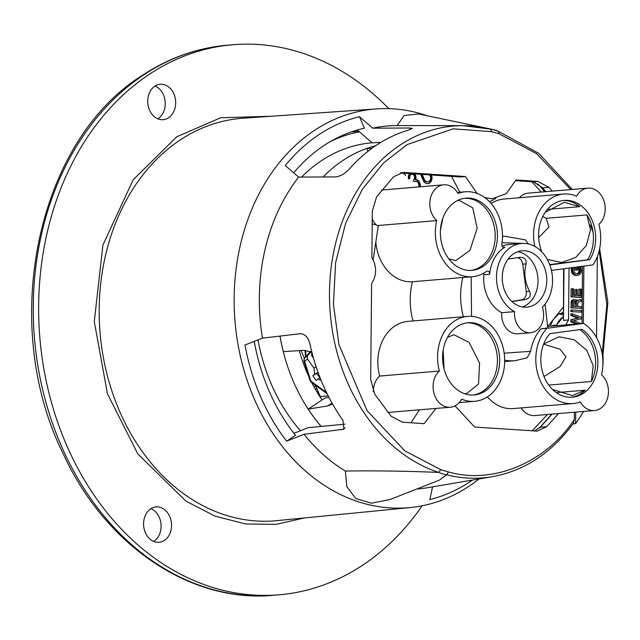 <?xml version="1.0" encoding="UTF-8"?>
<svg xmlns="http://www.w3.org/2000/svg" width="640" height="640" viewBox="0 0 640 640"><rect width="100%" height="100%" fill="white"/><g stroke="black" fill="none" stroke-linecap="round" stroke-linejoin="round"><path stroke-width="0.96" d="M316.408 387.544A5.648 4.432 -94.8 0 1 315.728 389.872M322.088 399.936A145.152 114.032 -94.8 0 1 311.72 382.528M308.832 376.6A145.152 114.032 -94.8 0 1 299.288 350.624M279.968 336.096A165 129.632 85.2 0 0 321.12 426.44M375.76 145.64A165 129.632 85.2 0 0 323.024 176.976M301.56 177.072A166.64 130.92 -94.8 0 1 372.12 142.792M378.584 142.472A166.64 130.92 -94.8 0 1 379.88 142.456L380.744 142.448M300.448 430.736A166.64 130.92 -94.8 0 1 258.016 339.896M330.136 141.696A179.208 140.792 -94.8 0 1 359.472 131.84M321.336 396.48L328.184 395.904M311.84 352.048L303.624 350.352L283.312 351.632A164.984 129.616 -94.8 0 1 280.016 336.088M321.176 426.432A164.984 129.616 -94.8 0 1 308.184 409.104L327.672 405.92L332.288 404.184M371.664 148.512L366.704 148.464A164.984 129.616 -94.8 0 1 375.704 145.672M373.168 259.704L378.296 225.624L372.192 223.848M308.184 409.104L325.112 397.944L328.888 397.28M367.944 151.336L366.704 148.464M551.648 326.112A10.744 8.44 -94.8 0 1 554.504 325.2A10.744 8.44 -94.8 0 1 556.272 325.288M563.144 315.048L559.088 313.864M414.712 173.896A4.872 3.832 -94.8 0 1 415.688 179.512A5.944 4.672 -94.8 0 1 420.24 186.792M418.744 186.92A4.16 3.264 85.2 0 0 415.296 181.304A4.16 3.264 85.2 0 0 414.04 181.744L413.352 180.152A3.088 2.424 85.2 0 0 414.48 176.584A3.088 2.424 85.2 0 0 411.904 174.328A3.088 2.424 85.2 0 0 409.896 178.408L408.584 178.984A4.872 3.832 -94.8 0 1 409.68 173.56M427.544 183.672A5.944 4.672 85.2 0 0 430.848 175.096L431.408 175.048A5.944 4.672 -94.8 0 1 427.824 183.664A5.944 4.672 -94.8 0 1 423.24 180.432L420.584 174.296M547.64 326.448L583.72 323.416A42.616 33.48 -94.8 0 1 601.544 374.76A19.848 15.592 -94.8 0 1 608 396.288A19.848 15.592 -94.8 0 1 594.488 410.536L534.752 415.552A19.848 15.592 -94.8 0 1 521.144 407.912M594.488 410.536A19.848 15.592 -94.8 0 1 580.256 401.88A42.616 33.48 -94.8 0 1 572.92 403.568L513.184 408.584A42.616 33.48 -94.8 0 1 487.416 396.856M373.32 391.56A19.848 15.592 -94.8 0 1 379.664 376.048L439.392 371.032A42.616 33.48 -94.8 0 1 467.56 316.376A42.616 33.48 -94.8 0 1 504.488 356.048A42.616 33.48 -94.8 0 1 474.696 401.312A42.616 33.48 -94.8 0 1 461.656 399.152A19.848 15.592 -94.8 0 1 450.344 407.224L390.616 412.24A19.848 15.592 -94.8 0 1 387.576 412.12M379.664 376.048A42.616 33.48 -94.8 0 1 407.832 321.392L467.56 316.376M413 320.96A62.464 49.08 -94.8 0 1 412.44 281.752A42.616 33.48 -94.8 0 1 375.824 242.08M376.44 225.088A19.848 15.592 -94.8 0 1 372.24 218.976M381.368 190.36A19.848 15.592 -94.8 0 1 384.048 189.832L443.776 184.816A19.848 15.592 -94.8 0 1 458.008 193.472A42.616 33.48 -94.8 0 1 465.352 191.784A42.616 33.48 -94.8 0 1 501.856 244.064A2.728 2.144 -94.8 0 0 504.192 247.416A2.728 2.144 -94.8 0 0 504.936 247.176A35.608 27.976 -94.8 0 0 489.696 274.208L483.856 274.704A2.728 2.144 85.2 0 0 483.656 273.208M491.12 203.504A42.616 33.48 -94.8 0 1 503.84 199.056L563.576 194.04A42.616 33.48 -94.8 0 1 576.608 196.192A19.848 15.592 -94.8 0 1 587.92 188.128A19.848 15.592 -94.8 0 1 604.144 201.464A19.848 15.592 -94.8 0 1 598.872 224.312A42.616 33.48 -94.8 0 1 593.032 264.88L551.432 270.416M519.312 197.752A19.848 15.592 -94.8 0 1 528.192 193.144L587.92 188.128M411.024 422.776L419.432 409.816M547.8 326.432L563.216 307.184M495.904 198.432L489.52 201.744M459.864 192.24L451.528 176.376M419.68 186.84A5.944 4.672 85.2 0 0 415.12 179.56L415.688 179.512M415.12 179.56A4.872 3.832 85.2 0 0 414.072 173.856M408.536 178.808L409.896 178.408M411.624 174.368A3.088 2.424 85.2 0 0 411.344 174.376A3.088 2.424 85.2 0 0 409.336 178.456M415.016 181.336A4.16 3.264 85.2 0 0 414.728 181.344A4.16 3.264 85.2 0 0 413.952 181.536M572.92 403.568A42.616 33.48 -94.8 0 1 538.704 376.832A42.616 33.48 -94.8 0 1 546.928 328.312L541.088 328.808L547.808 327.912L545.096 304.152M528.312 243.952L525.488 239.888L504.584 236.208A62.464 49.08 -94.8 0 0 502.464 236.448M534.864 246.472A42.616 33.48 -94.8 0 1 563.576 194.04M377.96 225.528L436.728 220.592A19.848 15.592 -94.8 0 1 430.264 199.056A19.848 15.592 -94.8 0 1 443.776 184.816M489.696 274.208A2.728 2.144 -94.8 0 0 487.328 271.08A2.728 2.144 -94.8 0 0 486.432 271.416A42.616 33.48 -94.8 0 1 472.48 276.712A42.616 33.48 -94.8 0 1 436.728 220.592M412.44 281.752L472.48 276.712M450.344 407.224A19.848 15.592 -94.8 0 1 434.12 393.88A19.848 15.592 -94.8 0 1 439.392 371.032M541.088 328.808A42.616 33.48 85.2 0 0 530.648 351.32L527.168 357.784L515.04 360.704A62.464 49.08 -94.8 0 1 504.68 360.184M546.928 328.312L583.72 323.416M544.04 376.504L560.128 366.472L565.992 356.888L559.976 349.16L543.6 344.2M427.392 181.888A4.16 3.264 -94.8 0 1 427.112 181.928A4.16 3.264 -94.8 0 1 423.904 179.672L421.616 174.36M501.736 312.72L514.536 311.64A35.608 27.976 -94.8 0 1 496.72 272.96A35.608 27.976 -94.8 0 1 521.536 243.48A35.608 27.976 -94.8 0 1 550.368 266.536A35.608 27.976 -94.8 0 1 542.336 307.304A18.528 14.552 -94.8 0 1 530.6 332.72L517.8 333.792A18.528 14.552 -94.8 0 1 501.736 312.72A35.608 27.976 -94.8 0 1 483.856 274.704M541.84 251.912A36.24 28.472 -94.8 0 1 564.112 200.392A36.24 28.472 -94.8 0 1 592.008 220.048A36.24 28.472 -94.8 0 1 589.824 259.616L550.344 264.872A36.24 28.472 -94.8 0 1 549.424 263.944M482.88 266.504A36.24 28.472 -94.8 0 1 471.952 270.36A36.24 28.472 -94.8 0 1 440.544 236.632A36.24 28.472 -94.8 0 1 465.88 198.136A36.24 28.472 -94.8 0 1 496.104 224.656A36.24 28.472 -94.8 0 1 482.88 266.504M485.088 391.104A36.24 28.472 -94.8 0 1 474.16 394.96A36.24 28.472 -94.8 0 1 442.752 361.232A36.24 28.472 -94.8 0 1 468.096 322.728A36.24 28.472 -94.8 0 1 498.312 349.256A36.24 28.472 -94.8 0 1 485.088 391.104M582 329.336A36.24 28.472 -94.8 0 1 597.44 368.896A36.24 28.472 -94.8 0 1 572.384 397.216A36.24 28.472 -94.8 0 1 543.384 374.76A36.24 28.472 -94.8 0 1 549.928 333.608L582 329.336M538.68 237.624L548.96 227.024L546.144 218.336L586.968 214.904L590.464 230.016L586.304 245.56L575.816 257.336L561.656 262.52L547.304 259.432M545.184 212.28L564.304 202.352L579.856 206.664L548.272 209.32M457.36 200.584L459.152 200.32L472.752 207.864L477.152 228.216L469.992 250.32L455.856 260.536L448.84 258.912M440.464 230.024L442.88 218.104M447.48 337.392L453.928 334.736L469.12 342.408L479.576 363.144L478.544 383.984L466.576 393.616L464.328 393.616M444.048 368.848L443.16 350.208M557.488 392.52L585.192 390.192L572.272 395.608L552.56 389.472M543.664 344.032L558.984 336.776L574.28 339.792L586.832 350.376L593.208 365.704L591.408 381.504L548.76 385.08M429.768 174.912L430.176 175.856A4.16 3.264 -94.8 0 1 427.672 181.88A4.16 3.264 -94.8 0 1 424.472 179.624L422.208 174.408M521.536 243.48L508.736 244.552A35.608 27.976 85.2 0 0 502.184 246.136M530.6 332.72A18.528 14.552 -94.8 0 1 514.536 311.64M589.824 259.616L587.576 259.8A36.24 28.472 85.2 0 0 586.968 214.904M546.144 218.336L542.776 216.424M579.856 206.664A36.24 28.472 85.2 0 0 562.984 200.512M587.576 259.8L550.032 264.568M470.824 270.432A36.24 28.472 85.2 0 0 480.632 266.696A36.24 28.472 85.2 0 0 494.024 225.536A36.24 28.472 85.2 0 0 464.76 198.256M473.032 395.024A36.24 28.472 85.2 0 0 482.84 391.296A36.24 28.472 85.2 0 0 496.232 350.136A36.24 28.472 85.2 0 0 466.976 322.856M571.256 397.28A36.24 28.472 85.2 0 0 585.192 390.192M591.408 381.504A36.24 28.472 85.2 0 0 579.888 329.616M505.104 291.768A28.28 22.216 -94.8 0 1 522.152 250.784A28.28 22.216 -94.8 0 1 546.656 277.104A28.28 22.216 -94.8 0 1 526.888 307.136A28.28 22.216 -94.8 0 1 505.104 291.768M522.456 306.952A28.28 22.216 85.2 0 0 531.488 260.528A28.28 22.216 85.2 0 0 517.824 251.704M508.12 259.032L520.192 257.304M519.744 257.352C524.52 257.232 526.632 259.408 526.096 263.888C523.704 273.288 524.88 282.44 529.616 291.328C531.304 295.648 529.816 298.4 525.168 299.6L511.888 301.544M511.752 301.416L521.392 299.912A7.464 5.864 85.2 0 0 526.248 291.608L522.728 264.168A7.464 5.864 85.2 0 0 517.416 257.672M313.632 386.152A18.392 4.48 -23.4 0 0 315.896 386.312L316.376 385.92M321.208 398.648L315.88 386.328M310.408 351.456L304.44 358.272A2.728 1.8 41.2 0 1 304.56 358.152A2.728 2.24 50.7 0 0 304.616 361.304L307.464 358.984L307.472 355.768L311.144 351.744M311.848 352.096L311.648 355.56L313.472 358.136M326.512 392.536L310.856 381.12L304.616 361.304A2.728 1.008 162.5 0 1 303.888 360.888L310.12 380.704A2.728 1.008 -17.5 0 0 310.856 381.12A2.728 1.232 126.1 0 0 311.12 382.088L327.104 393.736M321.128 380.408L318.008 379.024L316.264 380.448A14.208 8.08 -123.4 0 1 312.904 375.696L314.648 374.272L313.936 368.12L316.12 366.776M307.464 358.984L313.936 368.12M319.936 377.624A12.568 7.144 56.6 0 1 316.816 373.192L312.904 375.696M318.072 372.44L316.816 373.192M320 377.576L318.008 379.024M317.992 372.232L314.648 374.272M427.32 115.792A200.048 157.168 85.2 0 0 376.64 108.896A200.048 157.168 85.2 0 0 238.32 346.176A200.048 157.168 85.2 0 0 410.12 507.568A200.048 157.168 85.2 0 0 479.04 478.952M304.6 517.928L276.048 524.36L245.688 523.968L215.08 516.16L185.952 501.136L137.808 453.92L107.432 393.696L94.28 321.6L102.92 245.04L133.176 179.768L176.76 136.784L220.664 117.752L270.872 116.28M397.296 125.576A182.12 143.08 85.2 0 0 396.984 125.576A182.12 143.08 85.2 0 0 372.784 128.184L359.432 116.68A195.232 153.384 85.2 0 0 285.272 165.584L298.624 177.088A182.12 143.08 85.2 0 0 262.464 338.144L244.984 345.016A195.232 153.384 85.2 0 0 286.584 441.152L304.064 434.272A182.12 143.08 85.2 0 0 345.336 471.048L346.832 486.64L355.76 498.52L371.368 503.2L389.992 499.512L439.128 480.256L446.76 474.792A176.528 138.688 85.2 0 0 492.408 476.672L427.392 487.736A182.12 143.08 85.2 0 1 416.744 489.024M490.184 129.064A176.528 138.688 85.2 0 0 462.928 125.64A176.528 138.688 85.2 0 0 330.024 279.224A176.528 138.688 85.2 0 0 438.544 472.4L440.872 469.72L404.752 450.824L367.016 410.592L338.936 344.632L333.432 304.288L335.608 262.64L345.616 223.28L362.288 189.392L383.536 162.992L407.016 144.632L453.184 128.824L491.712 131.664L499.264 133.864L498.456 131.424A34.56 27.152 85.2 0 0 492.848 129.48L418.648 113.976L404.12 115.496L397.368 125.232M432.616 486.72L429.8 499.576A195.232 153.384 85.2 0 0 472.56 480.048M145.368 532.656A17.76 13.952 85.2 0 0 159.048 542.312A17.76 13.952 85.2 0 0 171.464 523.448A17.76 13.952 85.2 0 0 156.08 506.92A17.76 13.952 85.2 0 0 145.368 532.656M154.864 86.176A17.76 13.952 85.2 0 0 148.384 106.688A17.76 13.952 85.2 0 0 163.192 119.68A17.76 13.952 85.2 0 0 175.608 100.816A17.76 13.952 85.2 0 0 160.216 84.288A17.76 13.952 85.2 0 0 154.864 86.176M422.128 505.792A276 216.84 -94.8 0 1 279.04 594.808A276 216.84 -94.8 0 1 39.872 337.92A276 216.84 -94.8 0 1 232.856 44.736A276 216.84 -94.8 0 1 388.784 108.648M286.584 441.152L295.464 435.288A182.832 143.64 -94.8 0 1 254.248 341.376M262.464 338.144L300.472 333.688C305.088 333.976 308.272 337.52 310.024 344.32A178.48 140.224 -94.8 0 0 342.928 420.344L343.952 429.184L304.064 434.272M298.624 177.088L335.672 176.92C340.48 176.28 345.056 173.624 349.4 168.944A178.48 140.224 -94.8 0 1 408.056 130.264L412.328 128.376L409.832 128.016L372.784 128.184M438.544 472.4C404.704 471.048 373.632 470.592 345.336 471.048M293.696 172.84A182.832 143.64 -94.8 0 1 364.416 128.2L359.432 116.68M492.408 476.672C524.64 470.768 551.624 452.984 573.368 423.336L574.296 419.528C546 462.656 492.784 484.808 448.424 471.92L446.76 474.792M293.912 433.312L308.216 427.672L344.944 424.16M380.936 142.336L372.168 142.832L357.336 130M153.72 541.456A17.76 13.952 85.2 0 0 161.024 524.328A17.76 13.952 85.2 0 0 150.968 508.656M157.856 118.824A17.76 13.952 85.2 0 0 165.16 101.696A17.76 13.952 85.2 0 0 155.104 86.024M491.712 131.664L490.576 129.128L462.928 125.64L396.984 125.576M498.56 131.456L492.848 129.48A34.56 27.152 85.2 0 0 490.536 129.12M572.992 423.856L575.6 423.632A176.528 138.688 -94.8 0 0 583.6 411.448M602.464 355.92L603.096 355.968L603.008 365.16A176.528 138.688 -94.8 0 1 602.824 365.832M581.112 312.112L570.872 311.624L570.888 310.08L572.232 309.968L581.128 310.56L581.112 312.112L570.872 311.624M435.96 408.432L424.096 423.648L402.472 422.2L391.128 416.256L374.616 393.952L370.672 379.248L371.608 283.656C376.84 275.256 376.928 266.512 371.864 257.424L372.32 211.088L376.544 196.936L393.472 176.88L402.792 172.488L404.912 172.472L465.432 176.536L477.12 193.432M484.744 197.568L491.992 198.776L506.248 193.688L516.04 179.936L537.664 181.392L549 187.328L552.272 191.12M569.032 268.072L568.528 319.936L565.872 324.912M558.512 413.552L546.656 426.712L537.344 431.104L474.704 427.056L454.992 405.888M579.904 297.448L571.016 296.848L571.096 288.824L573.552 288.784L573.488 295.264L576.16 295.44L576.216 289.528L577.328 289.6L577.272 295.512L580.16 295.712L580.224 289.096L581.336 289.168L581.256 297.328L579.904 297.448M574.808 295.552L574.872 289.64L576.216 289.528M578.808 295.824L578.88 289.208L580.224 289.096M578.992 300.056L581.232 299.584L578.112 300.08L577.104 301.28L576.112 299.944L573.896 299.792L573.216 300.312L572.432 301.664L572.256 307.712L570.912 307.824L571.424 300.96L572.544 299.904L574.672 299.704M578.592 301.8L579.544 301.72L577.984 302.32L577.608 306.52L581.16 306.76L581.144 308.312L570.912 307.824M576.096 300.712L578.896 299.992M576.8 273.856L578.368 272.832L578.944 270.76L578.632 268.344L577.32 266.848M577.664 266.928L577.632 270.048L575.168 270.08L575.2 267.256M580.552 266.856L581.44 266.776L580.44 266.712L581.52 269.88L580.936 273.08L579.136 274.936L576.008 275.488L573.568 274.768L571.808 272.672L571.28 270.248L571.64 267.592M576.496 324.024L570.776 321.76L570.792 319.792L577.704 318L570.832 315.424L570.848 313.88L572.2 313.768L581.064 317.176L581.04 318.864L573.464 320.752L580.976 323.648M581.976 323.56L582.536 266.272M574.296 419.528L574.368 412.224M583.888 266.096L583.328 323.448M575.712 412.112L575.6 423.632M596.528 337.568L597.32 256.632M572.224 311.512L572.232 309.968M460.552 176.976L465.432 176.536M534.36 431.064L540.256 427.248L552.104 414.096M568.528 319.936L563.472 320.36L563.984 268.744M563.592 268.8L563.472 320.36M545.864 191.656L542.6 187.864L534 181.976A22.768 17.888 85.2 0 0 532.616 181.816L537.664 181.392M571.016 296.848L572.368 296.736L572.44 288.712M581.256 297.328L572.368 296.736M579.408 300.024L580.336 299.944M576.768 300.192L578.112 300.08M576.816 300.648L577.44 300.6M572.544 299.904L573.896 299.792M571.872 300.424L573.216 300.312M571.424 300.96L572.768 300.848M571.08 301.784L572.432 301.664M570.96 302.896L572.304 302.784M581.144 308.312L572.256 307.712M581.232 299.584L581.216 301.416L579.544 301.72M578.944 270.76L580.296 270.648L580.304 269.8L578.952 269.912M578.824 271.6L580.176 271.48L580.296 270.648M578.592 272.424L579.944 272.312L580.176 271.48M578.368 272.832L579.944 272.312M578.032 273.232L579.72 272.72M577.472 273.616L579.376 273.12M577.216 273.816L578.816 273.504M574.4 267.36L573.848 270.216L574.384 272.36L575.928 273.592L578.152 273.744M571.408 268.56L572.752 268.448L572.968 267.552M571.288 269.4L572.632 269.288L572.752 268.448M571.28 270.248L572.624 270.128L572.632 269.288M571.384 271.096L572.728 270.984L572.624 270.128M571.592 272.096L572.944 271.984L572.728 270.984M571.808 272.672L573.16 272.56L572.944 271.984M572.36 273.56L573.704 273.44L573.16 272.56M572.912 274.16L574.256 274.04L573.704 273.44M573.568 274.768L574.92 274.648L574.256 274.04M574.568 275.256L575.912 275.144L574.92 274.648M575.344 275.448L576.688 275.336L575.912 275.144M577.352 275.376L576.688 275.336M575.168 270.08L576.52 269.968L576.544 267.072M577.632 270.048L576.52 269.968M577.976 267.312L579.328 267.2L578.736 266.784M578.304 267.76L579.656 267.648L579.328 267.2M578.632 268.344L579.984 268.232L579.656 267.648M578.848 269.064L580.2 268.952L579.984 268.232M580.304 269.8L580.2 268.952M570.832 315.424L572.184 315.312L572.2 313.768M577.704 318L579.056 317.888L572.184 315.312M570.792 319.792L579.056 317.888M570.776 321.76L572.12 321.648L572.144 319.68M577.84 323.912L572.12 321.648M576.424 302.64L576.496 306.448L573.384 306.24L573.76 301.76L574.656 301.112L576.208 301.92L576.424 302.64L575.072 302.752L575.152 306.36M576.528 303.496L575.176 303.608M576.208 301.92L574.856 302.032L575.072 302.752M575.88 301.48L574.528 301.592L574.856 302.032M575.328 301.16L574.376 301.24M574.112 301.352L574.528 301.592M317.16 392.296L318.416 392.192M327.672 405.92L332 403.064M531.864 181.776L541.312 192.04M547.504 414.48L532.048 430.904M559.384 313.712L563.16 313.392M463.408 316.728A62.464 49.08 -94.8 0 1 462.856 277.52M471.192 276.824L471.536 316.344M504.176 353.2L530.648 351.32M502.04 242.712L523.264 243.4M503.424 247.304L504.936 247.176M424.472 179.624L423.904 179.672M521.392 299.912L525.168 299.6M526.248 291.608L529.616 291.328M522.728 264.168L526.096 263.888M304.416 358.296L301.048 350.512M305.928 356.568L305.64 350.368M307.472 355.768L304.56 358.152L310.424 351.464M311.648 355.56L312.56 354.816M410.12 507.568L276.824 520.656A201.936 158.648 -94.8 0 1 106.856 373.656A201.936 158.648 -94.8 0 1 181.04 139.416A201.936 158.648 -94.8 0 1 243.032 118.224L376.64 108.896M438.904 472.392A34.56 27.152 85.2 0 0 446.832 474.704M345.064 427.848L342.072 429.824M409.832 128.016L410.464 129.48M273.656 595.264C190.408 603.384 104.936 545.176 63.008 453.328C-1.208 323.784 36.896 140.496 142.896 75.008C169.192 57.752 197.384 47.808 227.464 45.192A276 216.84 85.2 0 0 144.248 74.552A276 216.84 85.2 0 0 43.536 393.28A276 216.84 85.2 0 0 273.656 595.264L279.04 594.808M499.264 133.864L536.704 153.752L570.776 189.568M590.24 225.04L593.016 231.984M599.152 250.888L606.864 304.464L602.16 353.88M448.424 471.92L440.872 469.72M400.672 172.824L404.912 172.472M460.752 176.984L400.296 172.92L460.648 176.984M539.728 428.064L540.256 427.248L539.728 428.064L540.256 427.248L546.656 426.712M563.12 316.896A19.848 15.592 85.2 0 0 556.44 325.704M542.6 187.864L542.088 187.28L542.6 187.864L549 187.328M533.8 181.968L532.512 181.816A1.824 1.12 93.8 0 0 532.616 181.816L515.744 180.68L532.512 181.816A1.824 1.12 93.8 0 1 532.408 181.8M318.224 391.752L316.896 391.864M358.84 131.296L351.256 131.936M544.648 191.76L538.12 184.064M548.584 418.112L551.6 414.136M411.904 174.328L411.344 174.376M415.296 181.304L414.728 181.344M502.472 236.384L504.584 236.208M457.392 192.448L465.352 191.784M459.224 402.608L474.696 401.312M504.672 361.576L515.04 360.704M563.168 312.448L558.336 314.312L552.928 319.952L550.248 326.224M427.672 181.88L427.112 181.928M402.592 173.088L404.92 174.432L405.744 175.648M305.536 357.016L305.032 350.328M311.12 382.088L310.12 380.704M304.44 358.272L303.888 360.888M227.464 45.192L232.856 44.736M602.848 355.952L607.856 302.336L599.656 248.688M572.232 189.44L538.824 153.384L498.624 131.472M533.736 181.952L542.056 187.624L545.56 191.68M563.12 316.808L556.096 325.736M534.304 431.056L539.888 427.4L551.832 414.112"/></g></svg>
